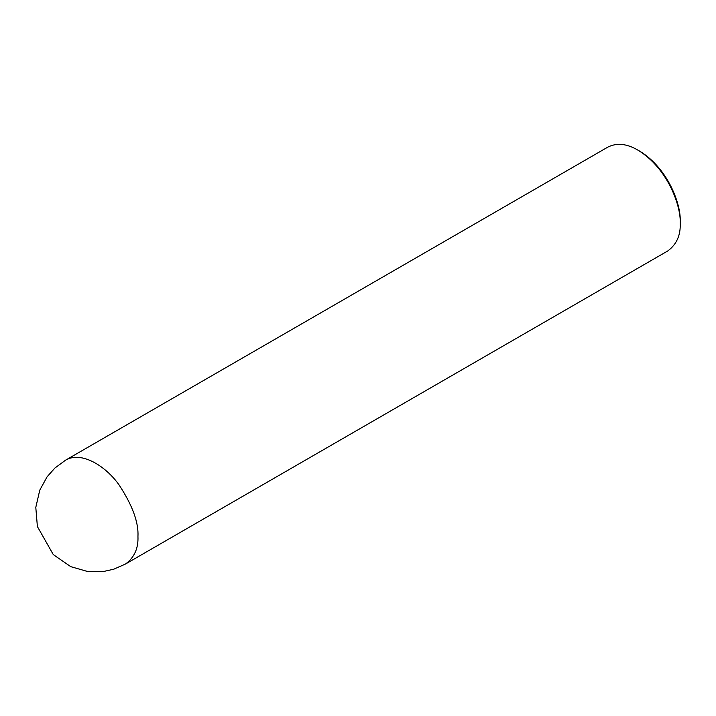 <?xml version="1.0" encoding="UTF-8"?>
<svg xmlns="http://www.w3.org/2000/svg" width="716" height="716" viewBox="0 0 716 716"><rect width="100%" height="100%" fill="white"/><g stroke="black" fill="none" stroke-linecap="round" stroke-linejoin="round"><path stroke-width="1.07" d="M125.542 564.002L667.786 250.94C676.548 244.451 680.692 235.304 680.2 223.49C681.211 206.127 667.751 168.171 637.813 150.074C626.786 143.621 616.789 142.627 607.839 147.102L65.586 460.164L54.899 468.04L47.104 476.793L39.765 490.174L35.8 507.393L37.384 526.537L53.252 554.551L70.75 566.651L87.585 571.502L103.39 571.52L113.674 569.229L125.542 564.002C134.304 557.513 138.448 548.367 137.955 536.561C138.743 522.537 132.469 505.353 119.124 484.992C105.834 466.134 81.427 450.758 65.586 460.164M680.2 223.49L680.2 221.459C681.167 204.812 668.27 168.43 639.576 151.094L637.813 150.074"/></g></svg>

